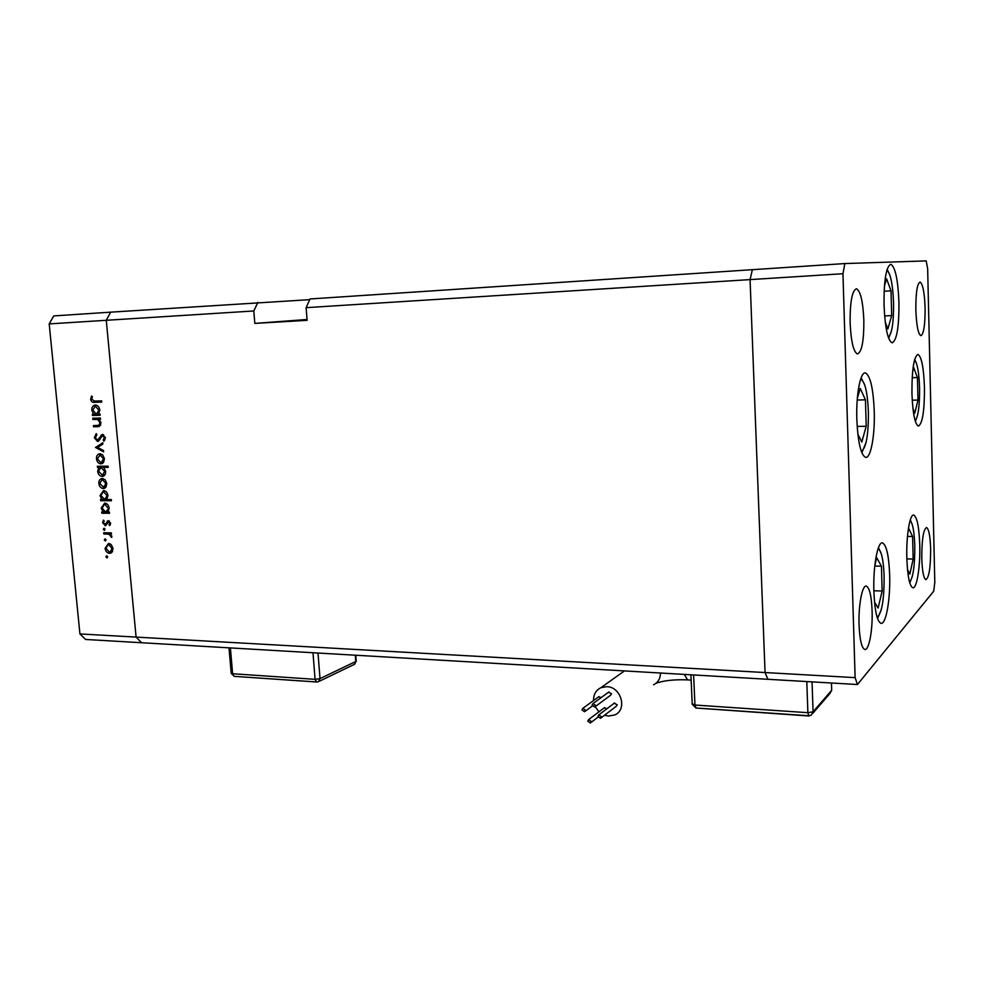 <?xml version="1.0" encoding="UTF-8"?>
<svg xmlns="http://www.w3.org/2000/svg" width="984" height="984" viewBox="0 0 984 984"><rect width="100%" height="100%" fill="white"/><g stroke="black" fill="none" stroke-linecap="round" stroke-linejoin="round"><path stroke-width="1.48" d="M906.83 558.051C906.153 535.972 909.843 513.746 913.755 515.087C917.1 517.018 919.105 527.006 919.757 545.038C920.384 566.575 916.842 588.998 912.795 587.768C909.524 586.034 907.531 576.12 906.83 558.051M873.866 591.236C873.017 566.501 877.679 541.261 882.525 542.922C886.523 545.062 888.909 555.849 889.671 575.32C890.459 599.367 885.994 624.865 880.975 623.339C877.076 621.421 874.702 610.72 873.866 591.236M856.83 419.43C855.969 394.781 860.385 371.608 865.403 372.936C870.299 375.581 873.251 388.336 874.247 411.189C875.034 435.211 870.815 458.593 865.612 457.376C860.852 455.026 857.925 442.382 856.83 419.43M884.026 304.905C883.903 279.936 886.166 266.381 890.815 264.265C895.28 266.959 897.998 279.69 898.946 302.482C899.093 327.094 896.818 340.55 892.119 342.85C887.765 340.476 885.071 327.832 884.026 304.905M911.934 393.342C911.873 369.566 913.89 356.589 917.986 354.437C921.565 356.651 923.718 367.647 924.456 387.413C924.542 410.845 922.525 423.747 918.38 426.097C914.886 424.104 912.734 413.194 911.934 393.342M872.107 610.966C871.48 596.033 869.573 587.743 866.363 586.12C862.304 584.705 858.343 605.16 859.057 624.791C859.709 639.735 861.615 647.964 864.764 649.477C868.946 650.793 872.783 630.166 872.107 610.966M915.846 309.849C915.76 292.838 917.174 283.577 920.065 282.076C922.82 283.847 924.505 292.494 925.095 308.029C925.181 324.868 923.767 334.08 920.852 335.667C918.146 334.043 916.473 325.446 915.846 309.849M850.114 322.813C850.004 301.879 852.107 290.526 856.449 288.755C860.508 290.957 862.968 301.411 863.841 320.108C863.977 340.796 861.849 352.087 857.47 353.982C853.497 351.977 851.049 341.596 850.114 322.813M930.655 548.937C930.2 535.997 928.834 528.851 926.534 527.51C923.373 529.429 921.787 539.699 921.774 558.346C922.254 571.298 923.619 578.408 925.87 579.662C929.068 577.608 930.655 567.362 930.655 548.937M307.033 319.48L254.819 323.404L307.106 320.329L306.135 307.66L310.009 298.964L752.366 269.678L750.066 279.604L765.06 672.552L767.889 679.292L857.445 684.52L933.73 591.187L934.8 582.319L927.654 268.632L926.165 260.895L844.85 263.564L842.956 273.724L855.121 677.632L857.445 684.52M306.135 307.66L750.066 279.604L765.06 672.552L136.087 637.091L106.272 320.292L136.087 637.091L79.925 633.93L85.633 639.465L141.635 642.736L136.087 637.091L141.635 642.736L767.889 679.292L765.06 672.552L855.121 677.632M844.85 263.564L752.366 269.678L750.066 279.604L842.956 273.724M254.819 323.404L253.81 310.969L106.272 320.292L110.675 312.162L309.702 299.653M253.81 310.969L257.833 302.42M92.84 419.43L92.717 418.225L100.417 418.028L100.54 419.233L99.15 419.27L101.032 422.96L98.634 426.613L93.541 426.798L93.431 425.605L98.781 425.334L100.06 422.776L97.699 419.492L92.84 419.43L95.399 419.049L95.313 418.163M97.539 441.484L94.329 437.72L96.235 433.612L96.875 434.731L95.399 437.696L97.428 440.278L102.348 434.374L105.411 437.597L103.96 441.201L103.209 440.119L104.316 437.486L102.619 435.555L98.093 441.386M95.534 447.499L102.779 442.763L102.902 444.067L97.613 447.388L103.529 450.549L103.652 451.841L95.534 447.499L98.068 446.884L95.522 447.339M99.962 453.772L102.816 455.075L104.452 458.765L103.529 462.48L100.921 463.845C98.474 463.575 96.985 461.914 96.493 458.851C96.358 456.096 97.342 454.411 99.433 453.821L99.962 453.772M102.324 478.482L105.177 479.811L106.801 483.501L105.891 487.191L103.283 488.519C100.835 488.224 99.359 486.563 98.855 483.513C98.732 480.807 99.691 479.147 101.733 478.544L102.324 478.482M107.982 512.086L109.396 512.098L109.519 513.291L101.844 513.217L101.733 512.024L103.062 512.037L101.217 508.101L104.722 503.095C107.17 503.439 108.658 505.136 109.162 508.199L107.982 512.086M105.903 556.846L106.678 555.775L107.65 556.895L107.072 557.94L105.903 556.846L107.514 556.403M79.925 633.93L49.2 323.908L53.726 315.925L110.675 312.162L106.272 320.292L49.2 323.908M108.547 543.426L111.389 544.804L113.012 548.482L112.09 552.098L109.495 553.34C107.047 552.996 105.583 551.323 105.091 548.297L108.547 543.426M104.279 539.896L105.042 538.826L106.026 539.933L105.436 540.991L104.279 539.896L105.903 539.478M103.837 533.943L103.726 532.762L111.389 532.898L111.5 534.078L110.368 534.054L111.696 537.448L109.052 534.238L103.837 533.943L106.297 532.799M103.258 529.306L104.033 528.223L105.005 529.331L104.415 530.401L103.258 529.306L104.894 528.9M108.338 520.708L110.589 523.168L109.728 525.616L109.003 524.804L109.642 523.156L108.498 521.889L105.522 525.677L102.644 522.873L103.418 520.142L104.193 520.93L103.578 522.824L105.19 524.521L108.338 520.708M106.715 499.552L111.315 499.577L111.426 500.758L100.651 500.708L100.528 499.528L101.856 499.528L100.024 495.579L103.517 490.549C105.977 490.881 107.453 492.578 107.969 495.641L106.715 499.552M98.867 467.437L97.453 467.449L97.33 466.256L108.129 466.17L108.252 467.375L103.738 467.4L105.645 471.361C105.755 474.079 104.784 475.764 102.742 476.391L102.139 476.441C99.679 476.133 98.203 474.436 97.687 471.373L98.867 467.437L101.401 466.945L97.453 467.449M98.621 414.104L100.048 414.067L100.159 415.273L92.459 415.482L92.336 414.276L93.665 414.239L91.82 410.279C91.721 407.413 92.754 405.691 94.907 405.088L95.337 405.051C97.797 405.297 99.286 406.982 99.802 410.082L98.621 414.104M91.721 399.319L94.612 401.091L101.647 400.869L101.758 402.075L94.624 402.308C92.545 402.739 91.217 401.73 90.626 399.295L91.537 396.011L92.41 396.687L91.721 399.319M111.278 552.848L109.495 553.34M111.586 552.627L110.122 552.073M106.001 548.051L105.091 548.297M110.565 544.103L108.068 544.669L109.015 543.476M110.466 544.029L108.068 544.669L106.026 548.322L109.372 552.172L112.533 551.421M110.011 552.11L112.065 548.457L108.646 544.607M112.975 548.211L112.065 548.457M111.463 533.771L110.368 534.054M111.856 536.514L110.811 536.784M111.77 535.948L110.897 536.182M111.45 533.623L109.052 534.238M111.45 533.562L106.346 533.303M110.417 524.46L109.003 524.804M110.565 522.934L109.642 523.156M105.952 525.518L105.116 525.727M103.566 522.652L102.644 522.873M106.998 524.042L105.423 524.423M107.059 523.882L105.669 524.226M107.65 522.455L106.321 522.775M108.978 521.754L109.347 520.991M108.757 520.757L107.207 521.139M109.458 512.664L101.844 513.217M104.365 512.615L104.279 511.754L103.062 512.037M102.151 507.879L101.217 508.101M106.825 503.833L104.341 504.337L105.325 503.156M109.138 507.99L105.546 512.061L102.164 508.15L104.341 504.337L106.358 503.931M108.215 508.211L104.833 504.288M111.364 500.179L100.651 500.708M103.172 500.143L103.086 499.257M103.123 499.245L101.856 499.528M100.946 495.382L100.024 495.579M103.172 491.791L104.169 490.61M103.16 491.791L100.958 495.628L104.882 499.491L107.022 495.653L103.627 491.742M107.945 495.456L107.022 495.653M104.636 488.224L103.283 488.519M105.165 487.916L103.701 487.264M99.79 483.316L98.855 483.513M102.004 479.712L103.037 478.556M101.967 479.725L99.802 483.513L103.652 487.277L105.866 483.501L102.434 479.675M106.789 483.304L105.866 483.501M99.987 466.957L99.925 466.244M108.203 466.896L103.738 467.4M103.394 476.194L102.139 476.441M103.96 475.862L102.52 475.198M98.621 471.188L97.687 471.373M104.956 467.166L102.89 467.117M104.55 474.743L102.459 475.211L104.698 471.336L100.835 467.462L98.634 471.348L102.459 475.211M103.837 466.933L101.303 467.425M105.62 471.151L104.698 471.336M102.102 463.612L100.921 463.845M102.717 463.279L101.254 462.603L103.505 458.778L100.06 454.965L97.428 458.839L100.799 462.652L103.332 462.16M97.416 458.679L96.493 458.851M99.691 455.002L100.762 453.858M99.642 455.014L101.795 454.645M104.427 458.606L103.505 458.778M102.25 454.571L100.06 454.965M98.068 446.884L102.89 443.858M95.386 437.536L94.329 437.72M99.987 439.516L98.425 439.786M103.135 435.469L103.64 434.707L101.094 435.125M105.017 439.811L103.209 440.119M105.374 437.302L104.316 437.486M99.027 440.807L98.154 440.168M100.516 419.061L97.699 419.492M99.605 426.318L93.541 426.798M96.1 426.404L96.014 425.543M100.749 425.026L98.781 425.334M100.983 422.628L100.06 422.776M100.245 419.098L95.399 419.049M100.134 414.965L92.459 415.482M95.017 415.1L94.919 414.055M95.19 414.018L93.665 414.239M92.754 410.143L91.82 410.279M95.202 406.281L96.309 405.162M98.732 413.797L96.518 414.141L98.855 410.131L95.436 406.257M95.14 406.281L92.767 410.291L96.518 414.141M99.79 409.996L98.855 410.131M101.733 401.816L94.046 401.103M91.709 399.147L90.626 399.295M587.743 721.149L590.363 722.969L591.249 721.407L588.641 719.575L587.743 721.149M597.891 716.463L600.523 718.295L601.421 716.721L598.801 714.888L597.891 716.463M601.064 717.889L616.328 706.217L617.214 704.679L614.114 703.302M592.061 705.184L594.668 707.016L595.578 705.43L592.983 703.597L592.061 705.184M598.985 711.801L595.185 706.647L610.609 695.245L611.507 693.695L608.456 692.293M581.938 709.907L584.533 711.727L585.431 710.153L582.848 708.332L581.938 709.907M604.545 715.22L608.419 716.057L614.692 714.962C627.607 709.894 621.248 686.844 606.882 686.672L600.978 687.668C595.923 690.165 593.45 694.446 593.573 700.534M601.322 697.496L598.53 696.93M607.079 708.628L604.176 707.902M809.045 715.995L696.377 708.049M317.266 681.998L234.942 676.402M874.505 602.122L878.122 608.063L882.131 591.027L881.455 566.194L876.719 557.743L874.825 565.456M874.764 566.034L881.455 566.194M873.854 590.769L882.131 591.027M907.494 569.527L909.856 574.102L913.152 559.047L912.586 536.489L908.724 528.457L907.949 531.864M907.469 536.415L912.586 536.489M906.842 558.912L913.152 559.047M912.931 408.471L914.8 413.169L917.986 400.058L917.445 377.536L913.693 367.598L912.611 371.903M912.168 377.696L917.445 377.536M912.229 400.205L917.986 400.058M885.268 322.162L887.9 328.902L891.689 315.593L891.037 290.858L886.584 278.792L884.431 285.975M884.124 291.252L891.037 290.858M884.628 315.95L891.689 315.593M857.814 433.932L861.787 442.05L866.203 426.269L865.453 399.824L860.237 388.434L857.335 398.336M857.199 400.033L865.453 399.824M857.15 426.429L866.203 426.269M108.916 533.34L106.407 533.98M101.168 437.13L99.864 437.339M99.409 426.404L97.465 426.712M98.166 418.975L95.62 419.356M97.182 401.952L94.624 402.308M687.619 679.907L684.286 674.409M653.597 684.753C658.148 682.404 660.424 678.493 660.436 673.019M812.046 681.875L813.067 711.813L831.677 690.301L831.443 683.007M693.609 674.962L694.95 705.036L807.876 712.687L806.806 681.568M696.032 708.025L694.95 705.036L692.195 703.806M808.7 715.749L811.271 715.097L813.067 711.813L807.876 712.687L808.7 715.749L695.959 708.013L692.219 704.286L690.891 674.803M831.455 683.007L831.677 690.301L829.955 693.449L812.809 713.302M318.017 653.032L320.009 678.616L355.777 661.482L355.31 655.209M230.404 647.915L232.618 673.745L315.077 679.329L312.986 652.736M355.79 655.233L356.208 660.891L354.068 664.507L318.73 681.531M320.009 678.616L315.077 679.329L316.639 681.998L318.262 681.752L320.009 678.616M229.001 647.841L231.203 673.364L234.278 676.352L231.178 673.117M316.737 682.01L234.389 676.365M877.138 617.337C881.873 613.253 884.198 599.576 884.124 576.304C883.484 559.97 881.467 550.757 878.085 548.678M909.573 582.221C913.152 577.706 914.886 565.591 914.788 545.874C914.296 531.631 912.734 523.181 910.114 520.511M915.157 420.746C918.244 416.675 919.72 405.74 919.573 387.93C919.019 372.419 917.346 363.108 914.53 359.996M888.318 337.291C891.996 333.822 893.743 322.358 893.57 302.875C892.796 284.081 890.545 273.22 886.83 270.305M861.295 451.349C866.166 448.163 868.528 435.002 868.392 411.853C867.507 392.099 864.924 381.214 860.631 379.184M105.19 524.521L106.985 524.078M106.1 512.012L108.511 511.446M104.882 499.491L107.207 498.962M103.652 487.277L106.174 486.748M100.835 467.462L103.369 466.969M98.425 425.42L100.737 425.063M691.137 680.116L687.385 679.882C674.298 679.378 663.819 680.522 655.934 683.302M590.88 722.576L598.051 717.127M585.049 711.358L592.294 706.032M624.422 670.916L600.978 687.668M582.848 708.332L599.035 696.561M592.983 703.597L608.961 691.912M598.801 714.888L614.643 702.908M588.641 719.575L604.68 707.521M354.621 664.212L356.22 661.15M877.531 618.53L881.295 609.674M881.246 553.672L878.466 547.608M909.782 582.958L912.279 576.562M912.119 524.103L910.311 519.859M915.354 421.41L917.543 415.359M916.424 363.256L914.702 359.406M888.675 338.287L891.652 330.255M889.671 274.511L887.101 269.37M861.849 452.788L866.08 442.456M864.629 384.67L861.123 377.819"/></g></svg>
